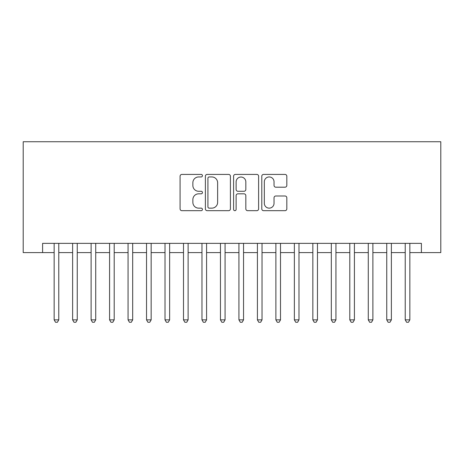 <?xml version="1.0" encoding="UTF-8"?>
<svg xmlns="http://www.w3.org/2000/svg" width="464" height="464" viewBox="0 0 464 464"><rect width="100%" height="100%" fill="white"/><g stroke="black" fill="none" stroke-linecap="round" stroke-linejoin="round"><path stroke-width="0.7" d="M202.437 175.682A1.27 1.27 0 0 0 201.167 174.412L181.894 174.412A1.815 1.815 0 0 0 180.084 176.227L180.084 208.875A1.815 1.815 0 0 0 181.894 210.685L201.167 210.685A1.27 1.27 0 0 0 202.437 209.415A1.27 1.27 0 0 0 201.167 208.15L198.673 208.15A5.806 5.806 0 0 1 192.867 202.345L192.867 199.624A5.806 5.806 0 0 1 198.673 193.819L201.167 193.819A1.27 1.27 0 0 0 202.437 192.548A1.27 1.27 0 0 0 201.167 191.278L198.673 191.278A5.806 5.806 0 0 1 192.867 185.478L192.867 182.758A5.806 5.806 0 0 1 198.673 176.952L201.167 176.952A1.27 1.27 0 0 0 202.437 175.682M285.006 187.201A1.815 1.815 0 0 0 286.822 185.385L286.822 176.227A1.815 1.815 0 0 0 285.006 174.412L263.604 174.412A1.815 1.815 0 0 0 261.789 176.227L261.789 208.875A1.815 1.815 0 0 0 263.604 210.685L285.006 210.685A1.815 1.815 0 0 0 286.822 208.875L286.822 197.809A1.815 1.815 0 0 0 285.006 195.994L275.848 195.994A1.815 1.815 0 0 0 274.033 197.809L274.033 203.296A4.855 4.855 0 0 1 269.184 208.15A4.855 4.855 0 0 1 264.329 203.296L264.329 181.801A4.855 4.855 0 0 1 269.184 176.952A4.855 4.855 0 0 1 274.033 181.801L274.033 185.385A1.815 1.815 0 0 0 275.848 187.201L285.006 187.201M42.601 252.602L42.601 243.362L421.399 243.362L421.399 252.602L440.8 252.602L440.8 141.735L23.2 141.735L23.2 252.602L54.149 252.602M230.411 176.227A1.815 1.815 0 0 0 228.601 174.412L207.199 174.412A1.815 1.815 0 0 0 205.384 176.227L205.384 208.875A1.815 1.815 0 0 0 207.199 210.685L228.601 210.685A1.815 1.815 0 0 0 230.411 208.875L230.411 176.227M235.399 174.412L256.801 174.412A1.815 1.815 0 0 1 258.616 176.227L258.616 208.875A1.815 1.815 0 0 1 256.801 210.685L247.643 210.685A1.815 1.815 0 0 1 245.827 208.875L245.827 195.634A1.815 1.815 0 0 0 244.018 193.819L237.939 193.819A1.815 1.815 0 0 0 236.124 195.634L236.124 209.415A1.27 1.27 0 0 1 234.859 210.685A1.27 1.27 0 0 1 233.589 209.415L233.589 176.227A1.815 1.815 0 0 1 235.399 174.412M58.771 252.602L72.628 252.602M77.25 252.602L91.106 252.602M95.723 252.602L109.585 252.602M114.202 252.602L128.064 252.602M132.681 252.602L146.537 252.602M151.16 252.602L165.016 252.602M169.638 252.602L183.495 252.602M188.117 252.602L201.973 252.602M206.59 252.602L220.452 252.602M225.069 252.602L238.931 252.602M243.548 252.602L257.41 252.602M262.027 252.602L275.883 252.602M280.505 252.602L294.362 252.602M298.984 252.602L312.84 252.602M317.463 252.602L331.319 252.602M335.936 252.602L349.798 252.602M354.415 252.602L368.277 252.602M372.894 252.602L386.75 252.602M391.372 252.602L405.229 252.602M409.851 252.602L421.399 252.602M209.194 176.952A1.27 1.27 0 0 0 207.924 178.222L207.924 206.88A1.27 1.27 0 0 0 209.194 208.15L211.822 208.15A5.806 5.806 0 0 0 217.628 202.345L217.628 182.758A5.806 5.806 0 0 0 211.822 176.952L209.194 176.952M245.827 181.894A4.855 4.855 0 0 0 240.978 177.045A4.855 4.855 0 0 0 236.124 181.894L236.124 189.469A1.815 1.815 0 0 0 237.939 191.278L244.018 191.278A1.815 1.815 0 0 0 245.827 189.469L245.827 181.894M58.771 243.362L58.771 319.864L54.149 319.864L54.149 243.362M58.771 319.864L57.385 322.265L55.535 322.265L54.149 319.864M77.25 243.362L77.25 319.864L72.628 319.864L72.628 243.362M77.25 319.864L75.864 322.265L74.014 322.265L72.628 319.864M95.723 243.362L95.723 319.864L91.106 319.864L91.106 243.362M95.723 319.864L94.337 322.265L92.493 322.265L91.106 319.864M114.202 243.362L114.202 319.864L109.585 319.864L109.585 243.362M114.202 319.864L112.816 322.265L110.971 322.265L109.585 319.864M132.681 243.362L132.681 319.864L128.064 319.864L128.064 243.362M132.681 319.864L131.295 322.265L129.45 322.265L128.064 319.864M151.16 243.362L151.16 319.864L146.537 319.864L146.537 243.362M151.16 319.864L149.773 322.265L147.923 322.265L146.537 319.864M169.638 243.362L169.638 319.864L165.016 319.864L165.016 243.362M169.638 319.864L168.252 322.265L166.402 322.265L165.016 319.864M188.117 243.362L188.117 319.864L183.495 319.864L183.495 243.362M188.117 319.864L186.731 322.265L184.881 322.265L183.495 319.864M206.59 243.362L206.59 319.864L201.973 319.864L201.973 243.362M206.59 319.864L205.21 322.265L203.36 322.265L201.973 319.864M225.069 243.362L225.069 319.864L220.452 319.864L220.452 243.362M225.069 319.864L223.683 322.265L221.838 322.265L220.452 319.864M243.548 243.362L243.548 319.864L238.931 319.864L238.931 243.362M243.548 319.864L242.162 322.265L240.317 322.265L238.931 319.864M262.027 243.362L262.027 319.864L257.41 319.864L257.41 243.362M262.027 319.864L260.64 322.265L258.79 322.265L257.41 319.864M280.505 243.362L280.505 319.864L275.883 319.864L275.883 243.362M280.505 319.864L279.119 322.265L277.269 322.265L275.883 319.864M298.984 243.362L298.984 319.864L294.362 319.864L294.362 243.362M298.984 319.864L297.598 322.265L295.748 322.265L294.362 319.864M317.463 243.362L317.463 319.864L312.84 319.864L312.84 243.362M317.463 319.864L316.077 322.265L314.227 322.265L312.84 319.864M335.936 243.362L335.936 319.864L331.319 319.864L331.319 243.362M335.936 319.864L334.55 322.265L332.705 322.265L331.319 319.864M354.415 243.362L354.415 319.864L349.798 319.864L349.798 243.362M354.415 319.864L353.029 322.265L351.184 322.265L349.798 319.864M372.894 243.362L372.894 319.864L368.277 319.864L368.277 243.362M372.894 319.864L371.507 322.265L369.663 322.265L368.277 319.864M391.372 243.362L391.372 319.864L386.75 319.864L386.75 243.362M391.372 319.864L389.986 322.265L388.136 322.265L386.75 319.864M409.851 243.362L409.851 319.864L405.229 319.864L405.229 243.362M409.851 319.864L408.465 322.265L406.615 322.265L405.229 319.864"/></g></svg>

